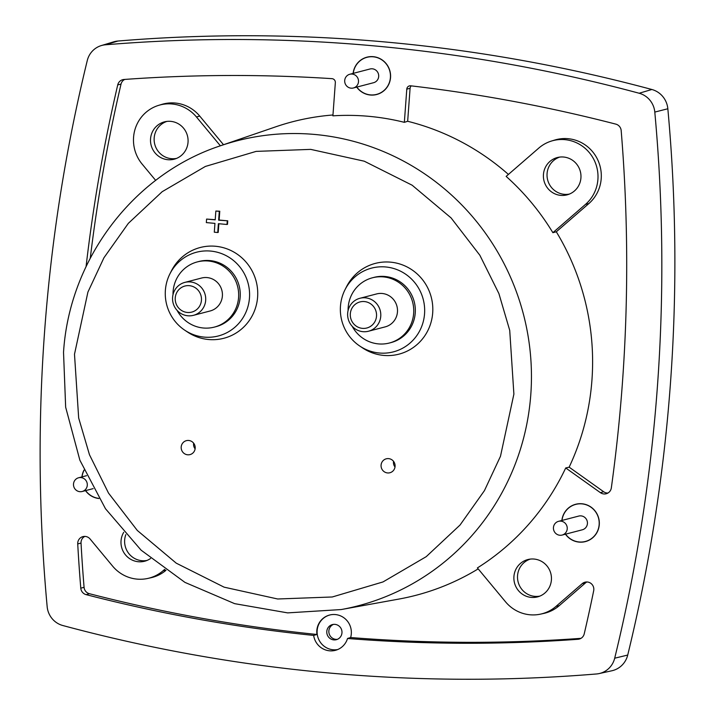 <?xml version="1.0" encoding="UTF-8"?>
<svg xmlns="http://www.w3.org/2000/svg" width="715" height="715" viewBox="0 0 715 715"><rect width="100%" height="100%" fill="white"/><g stroke="black" fill="none" stroke-linecap="round" stroke-linejoin="round"><path stroke-width="1.07" d="M341.198 609.555L287.662 612.88L234.645 603.657L184.926 582.376L141.114 550.175L105.48 508.731L79.883 460.228L65.655 407.184L63.528 352.379C69.257 259.295 133.607 174.38 220.3 145.833A240.258 233.716 75.4 0 1 314.868 134.465A240.258 233.716 75.4 0 1 530.798 394.564A240.258 233.716 75.4 0 1 341.198 609.555L398.845 599.081A244.682 238.024 -104.6 0 0 478.183 568.872M586.881 581.974A7.096 6.9 -104.6 0 0 585.478 582.922L582.216 583.654L556.029 606.365A36.76 35.759 -104.6 0 1 540.665 614.105A36.76 35.759 -104.6 0 1 505.505 601.78L477.397 567.925A244.432 237.782 -104.6 0 0 565.717 467.959L569.149 467.163A244.682 238.024 -104.6 0 0 556.306 231.794L552.874 232.679A244.432 237.782 -104.6 0 0 506.149 176.399L538.824 148.059A36.76 35.759 -104.6 0 1 551.649 140.989L554.795 140.033A36.885 35.875 75.4 0 1 596.837 158.015A36.885 35.875 75.4 0 1 588.811 203.605L556.306 231.794M508.419 174.433A244.682 238.024 -104.6 0 0 407.666 121.282L404.35 122.328A244.432 237.782 -104.6 0 0 368.824 116.322A244.432 237.782 -104.6 0 0 332.904 115.839L335.344 82.636A3.673 3.566 75.4 0 0 331.957 78.659A1595.326 1551.89 75.4 0 0 123.981 79.481A7.213 7.016 75.4 0 0 117.734 84.897L121.032 84.102A1595.201 1551.773 -104.6 0 0 90.278 258.142M220.381 145.806L196.455 116.983A36.76 35.759 -104.6 0 0 158.757 105.32A36.76 35.759 -104.6 0 0 133.571 137.298A36.76 35.759 -104.6 0 0 142.133 164.093L155.682 180.403M188.036 142.24A19.287 18.76 75.4 0 1 174.817 159.016A19.287 18.76 75.4 0 1 150.552 138.835A19.287 18.76 75.4 0 1 165.094 121.711A19.287 18.76 75.4 0 1 188.036 142.24M166.881 121.407A19.153 18.626 -104.6 0 0 154.181 137.932A19.153 18.626 -104.6 0 0 176.534 158.408M561.865 520.466A19.287 18.76 75.4 0 1 576.344 504.111A19.287 18.76 75.4 0 1 599.277 524.631A19.287 18.76 75.4 0 1 586.068 541.407A19.287 18.76 75.4 0 1 565.44 534.194M551.408 579.928A19.287 18.76 75.4 0 1 538.189 596.703A19.287 18.76 75.4 0 1 513.924 576.522A19.287 18.76 75.4 0 1 528.465 559.407A19.287 18.76 75.4 0 1 551.408 579.928M530.253 559.103A19.153 18.626 -104.6 0 0 517.553 575.629A19.153 18.626 -104.6 0 0 539.897 596.096M98.893 498.516A19.287 18.76 75.4 0 1 85.505 490.633M150.552 558.478A19.287 18.76 75.4 0 1 145.297 561.043A19.287 18.76 75.4 0 1 121.032 540.862A19.287 18.76 75.4 0 1 123.731 532.309M125.813 534.65A19.153 18.626 -104.6 0 0 124.66 539.959A19.153 18.626 -104.6 0 0 147.004 560.435M44.589 331.572A1631.371 1586.96 -104.6 0 0 47.163 606.686A21.28 20.699 -104.6 0 0 62.795 625.518A1631.371 1586.96 -104.6 0 0 596.516 673.968A21.28 20.699 -104.6 0 0 599.197 673.566A21.28 20.699 -104.6 0 0 614.694 658.202A1631.371 1586.96 -104.6 0 0 654.797 112.076A21.28 20.699 -104.6 0 0 639.165 93.245A1631.371 1586.96 -104.6 0 0 105.436 44.795A21.28 20.699 -104.6 0 0 101.289 45.581A21.28 20.699 -104.6 0 0 87.266 60.561A1631.371 1586.96 -104.6 0 0 44.589 331.572M353.13 73.386A19.287 18.76 75.4 0 1 367.599 57.021A19.287 18.76 75.4 0 1 390.542 77.551A19.287 18.76 75.4 0 1 377.323 94.326A19.287 18.76 75.4 0 1 356.705 87.114M582.216 583.654A7.213 7.016 75.4 0 1 593.682 590.751A1595.326 1551.89 75.4 0 1 584.226 633.865A7.213 7.016 75.4 0 1 577.979 639.282A1595.326 1551.89 75.4 0 1 347.535 638.486L350.627 637.53A1595.201 1551.773 -104.6 0 0 580.973 638.343M404.35 122.328L406.79 89.125A3.673 3.566 75.4 0 1 410.714 85.809A1595.326 1551.89 75.4 0 1 615.812 124.124A7.213 7.016 75.4 0 1 621.183 130.604A1595.326 1551.89 75.4 0 1 622.336 384.018A1595.326 1551.89 75.4 0 1 611.334 487.88A7.213 7.016 75.4 0 1 600.412 492.671L565.717 467.959M84.835 536.402A7.096 6.9 -104.6 0 0 81.036 543.078A1595.201 1551.773 -104.6 0 0 84.075 587.328A7.096 6.9 -104.6 0 0 89.357 593.691A1595.201 1551.773 -104.6 0 0 316.942 634.473A17.741 17.258 75.4 0 1 316.817 630.648A17.741 17.258 75.4 0 1 330.205 614.891A17.741 17.258 75.4 0 1 351.306 633.776A17.741 17.258 75.4 0 1 350.627 637.53M347.535 638.486A17.866 17.383 75.4 0 1 336.005 650.158A17.866 17.383 75.4 0 1 313.653 635.412A1595.326 1551.89 75.4 0 1 86.149 594.639A7.213 7.016 75.4 0 1 80.777 588.159A1595.326 1551.89 75.4 0 1 77.729 543.918A7.213 7.016 75.4 0 1 90.081 538.985L112.613 566.119A36.76 35.759 -104.6 0 0 147.773 578.444A36.76 35.759 -104.6 0 0 163.136 570.704L164.656 569.381M316.942 634.473L313.653 635.412M330.366 614.855A17.732 17.249 -104.6 0 0 317.147 630.567A17.732 17.249 -104.6 0 0 337.712 649.542M580.929 177.901A19.287 18.76 75.4 0 1 567.71 194.677A19.287 18.76 75.4 0 1 543.445 174.496A19.287 18.76 75.4 0 1 557.986 157.38A19.287 18.76 75.4 0 1 580.929 177.901M559.774 157.077A19.153 18.626 -104.6 0 0 547.073 173.602A19.153 18.626 -104.6 0 0 569.417 194.069M561.999 520.431A19.153 18.626 75.4 0 1 575.709 504.397A19.153 18.626 75.4 0 1 599.152 524.622A19.153 18.626 75.4 0 1 585.371 541.461A19.153 18.626 75.4 0 1 565.583 534.159M82.064 476.869A19.153 18.626 75.4 0 1 84.075 470.255M353.264 73.35A19.153 18.626 75.4 0 1 366.965 57.316A19.153 18.626 75.4 0 1 390.408 77.533A19.153 18.626 75.4 0 1 376.635 94.38A19.153 18.626 75.4 0 1 356.848 87.078M165.38 290.272A43.266 42.087 75.4 0 1 169.947 273.791A43.266 42.087 75.4 0 1 218.888 252.69A43.266 42.087 75.4 0 1 249.472 297.905A43.266 42.087 75.4 0 1 184.622 330.107A43.266 42.087 75.4 0 1 165.38 290.272M169.947 273.791L171.412 270.896A46.895 45.617 75.4 0 1 224.465 248.016A46.895 45.617 75.4 0 1 257.615 297.02A46.895 45.617 75.4 0 1 187.33 331.921L184.622 330.107M340.465 306.163A43.266 42.087 75.4 0 1 345.023 289.691A43.266 42.087 75.4 0 1 393.974 268.581A43.266 42.087 75.4 0 1 424.549 313.796A43.266 42.087 75.4 0 1 359.699 345.997A43.266 42.087 75.4 0 1 340.465 306.163M345.023 289.691L346.498 286.786A46.895 45.617 75.4 0 1 399.542 263.906A46.895 45.617 75.4 0 1 432.691 312.92A46.895 45.617 75.4 0 1 362.407 347.812L359.699 345.997M395.082 466.412A7.204 7.007 75.4 0 1 390.149 472.678A7.204 7.007 75.4 0 1 381.077 465.143A7.204 7.007 75.4 0 1 386.511 458.753A7.204 7.007 75.4 0 1 395.082 466.412M393.554 461.354A6.739 6.551 -104.6 0 0 395.02 466.967M195.186 448.269A7.204 7.007 75.4 0 1 190.253 454.534A7.204 7.007 75.4 0 1 181.19 447A7.204 7.007 75.4 0 1 186.624 440.601A7.204 7.007 75.4 0 1 195.186 448.269M193.658 443.211A6.739 6.551 -104.6 0 0 195.124 448.823M341.967 632.82A7.802 7.588 75.4 0 1 336.354 639.684A7.802 7.588 75.4 0 1 326.8 631.443A7.802 7.588 75.4 0 1 332.412 624.579A7.802 7.588 75.4 0 1 341.967 632.82M333.467 624.383A7.802 7.588 -104.6 0 0 337.364 639.335M558.549 521.333L578.748 516.069A7.096 6.9 75.4 0 1 587.426 523.559A7.096 6.9 75.4 0 1 582.323 529.797L562.124 535.061A7.096 6.9 75.4 0 1 553.446 527.572A7.096 6.9 75.4 0 1 558.549 521.333A7.096 6.9 75.4 0 1 567.227 528.823A7.096 6.9 75.4 0 1 562.124 535.061M73.502 484.01A7.096 6.9 75.4 0 1 78.605 477.772A7.096 6.9 75.4 0 1 87.293 485.262A7.096 6.9 75.4 0 1 82.189 491.5A7.096 6.9 75.4 0 1 73.502 484.01M349.814 74.253L370.013 68.989A7.096 6.9 75.4 0 1 378.691 76.469A7.096 6.9 75.4 0 1 373.588 82.708L353.389 87.981A7.096 6.9 75.4 0 1 344.71 80.491A7.096 6.9 75.4 0 1 349.814 74.253A7.096 6.9 75.4 0 1 358.492 81.742A7.096 6.9 75.4 0 1 353.389 87.981M173.012 294.651A33.694 32.774 75.4 0 1 173.102 291.532A33.694 32.774 75.4 0 1 197.34 261.905A33.694 32.774 75.4 0 1 238.578 297.476A33.694 32.774 75.4 0 1 214.339 327.104A33.694 32.774 75.4 0 1 177.114 310.408M197.34 261.905L198.931 261.484A33.694 32.774 75.4 0 1 240.169 297.065A33.694 32.774 75.4 0 1 215.93 326.692L214.339 327.104M348.089 310.542A33.694 32.774 75.4 0 1 348.178 307.423A33.694 32.774 75.4 0 1 372.417 277.795A33.694 32.774 75.4 0 1 413.654 313.367A33.694 32.774 75.4 0 1 389.416 343.003A33.694 32.774 75.4 0 1 352.2 326.299M372.417 277.795L374.008 277.384A33.694 32.774 75.4 0 1 415.245 312.956A33.694 32.774 75.4 0 1 391.007 342.583L389.416 343.003M184.845 282.389L201.541 278.037A17.026 16.561 75.4 0 1 222.383 296.01A17.026 16.561 75.4 0 1 210.13 310.98L193.434 315.333A17.026 16.561 75.4 0 1 187.893 315.789A17.026 16.561 75.4 0 1 172.592 297.36A17.026 16.561 75.4 0 1 184.845 282.389A17.026 16.561 75.4 0 1 190.378 281.933A17.026 16.561 75.4 0 1 205.679 300.363A17.026 16.561 75.4 0 1 193.434 315.333M359.922 298.28L376.626 293.928A17.026 16.561 75.4 0 1 397.46 311.901A17.026 16.561 75.4 0 1 385.215 326.871L368.511 331.224A17.026 16.561 75.4 0 1 362.97 331.68A17.026 16.561 75.4 0 1 347.669 313.25A17.026 16.561 75.4 0 1 359.922 298.28A17.026 16.561 75.4 0 1 365.454 297.824A17.026 16.561 75.4 0 1 380.755 316.253A17.026 16.561 75.4 0 1 368.511 331.224M189.323 285.669A13.478 13.111 75.4 0 1 201.442 300.255A13.478 13.111 75.4 0 1 187.357 312.464A13.478 13.111 75.4 0 1 175.247 297.878A13.478 13.111 75.4 0 1 189.323 285.669M364.4 301.56A13.478 13.111 75.4 0 1 376.519 316.146A13.478 13.111 75.4 0 1 362.433 328.364A13.478 13.111 75.4 0 1 350.323 313.769A13.478 13.111 75.4 0 1 364.4 301.56M218.647 220.166L219.299 211.354L219.773 211.229L219.13 220.041L218.647 220.166L227.745 220.828L227.486 224.349L227.004 224.474L227.263 220.953M227.004 224.474L218.388 223.697L217.744 232.509L214.294 232.196L214.947 223.384L206.331 222.597L206.59 219.076L215.206 219.854L215.85 211.041L219.299 211.354M98.804 498.373A19.153 18.626 75.4 0 1 85.648 490.597M215.85 211.041L219.773 211.229M219.13 220.041L227.745 220.828M217.744 232.509L218.218 232.384L218.853 223.741M215.215 219.693L206.59 219.076M599.197 673.566L611.87 670.768A21.772 21.173 -104.6 0 0 627.716 655.056A1631.862 1587.434 -104.6 0 0 667.837 108.76A21.772 21.173 -104.6 0 0 651.848 89.491A1631.862 1587.434 -104.6 0 0 117.957 41.032A21.772 21.173 -104.6 0 0 113.712 41.836L101.289 45.581M124.741 79.428A7.096 6.9 -104.6 0 0 121.032 84.102M552.874 232.679L585.549 204.338A36.76 35.759 -104.6 0 0 593.548 158.9A36.76 35.759 -104.6 0 0 551.649 140.989M411.313 85.88A3.548 3.45 -104.6 0 0 410.088 88.302L406.79 89.125M165.978 570.32A36.885 35.875 75.4 0 1 150.981 577.729L147.773 578.444M569.149 467.163L603.657 491.741A7.096 6.9 -104.6 0 0 607.965 493.019M585.478 582.922L559.282 605.632A36.885 35.875 75.4 0 1 543.874 613.399L540.665 614.105M81.93 476.905A19.287 18.76 75.4 0 1 84.004 470.095M86.077 266.588A1595.326 1551.89 75.4 0 1 117.734 84.897M158.757 105.32L161.903 104.372A36.885 35.875 75.4 0 1 199.726 116.071L223.509 144.725M407.666 121.282L410.088 88.302M332.967 114.99A244.682 238.024 -104.6 0 0 275.722 126.823L220.3 145.833M513.888 394.126L500.482 456.277L484.439 490.624L460.049 525.025L426.212 556.672L383.017 581.93L332.269 596.98L277.688 598.991L224.117 587.167L176.239 563.161L137.298 530.45L108.528 493.118L89.482 454.767L78.668 417.989L74.494 354.247L87.909 292.095L103.952 257.749L128.343 223.348L162.171 191.7L205.375 166.443L256.113 151.392L310.703 149.381L364.275 161.206L412.144 185.212L451.094 217.923L479.854 255.255L498.909 293.606L509.724 330.384L513.888 394.126M86.149 594.639L89.357 593.691M84.075 587.328L80.777 588.159M580.821 638.424L577.979 639.282M588.811 203.605L585.549 204.338M81.036 543.078L77.729 543.918M163.136 570.704L165.701 570.123M600.412 492.671L603.657 491.741M556.029 606.365L559.282 605.632M614.694 658.202L627.716 655.056M654.797 112.076L667.837 108.76M639.165 93.245L651.848 89.491M105.436 44.795L117.957 41.032M199.726 116.071L196.455 116.983M577.863 503.843L575.709 504.397M369.119 56.753L366.965 57.316M86.569 475.69L78.605 477.772M93.173 488.631L82.189 491.5M378.789 93.817L376.635 94.38M587.524 540.898L585.371 541.461"/></g></svg>
